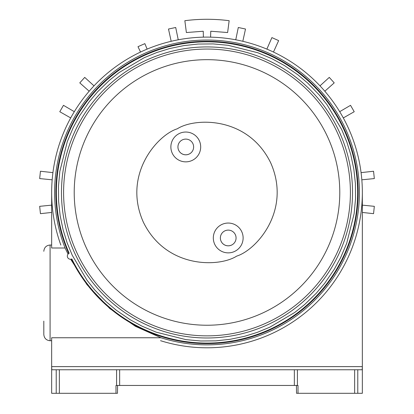 <?xml version="1.0" encoding="UTF-8"?>
<svg xmlns="http://www.w3.org/2000/svg" width="414" height="414" viewBox="0 0 414 414"><rect width="100%" height="100%" fill="white"/><g stroke="black" fill="none" stroke-linecap="round" stroke-linejoin="round"><path stroke-width="0.62" d="M193.628 146.949A7.845 7.845 0 0 0 185.777 139.104A7.845 7.845 0 0 0 178.118 148.647A7.845 7.845 0 0 0 193.628 146.949A7.845 7.845 0 0 0 185.777 139.104A7.845 7.845 0 0 0 178.118 148.647A7.845 7.845 0 0 0 189.094 154.06M236.068 237.962A7.845 7.845 0 0 0 228.223 230.117A7.845 7.845 0 0 0 220.558 239.659A7.845 7.845 0 0 0 236.068 237.962A7.845 7.845 0 0 0 228.223 230.117A7.845 7.845 0 0 0 220.558 239.659A7.845 7.845 0 0 0 231.535 245.072M200.686 146.949A14.904 14.904 0 0 0 178.325 134.038A14.904 14.904 0 0 0 178.325 159.856A14.904 14.904 0 0 0 200.686 146.949M243.127 237.962A14.904 14.904 0 0 0 220.766 225.05A14.904 14.904 0 0 0 220.766 250.868A14.904 14.904 0 0 0 243.127 237.962M71.834 258.947A3.136 3.136 0 0 1 67.632 257.441A3.136 3.136 0 0 1 69.185 253.259A150.634 150.634 0 0 1 221.169 42.487A150.634 150.634 0 0 1 330.988 277.996A150.634 150.634 0 0 1 71.834 258.947M144.17 57.717L156.746 52.542L169.533 48.588L183.852 45.602L198.177 44.05L213.194 43.915L228.14 45.302L257.844 52.754L271.967 58.736L284.573 65.635L297.733 74.691L307.773 83.157L319.132 94.842L326.998 104.695L341.736 129.623L346.911 142.199L350.813 154.779L353.851 169.305L355.403 183.635L355.538 198.648L354.151 213.598L346.699 243.303L340.722 257.42L334.321 269.209L324.767 283.192L316.296 293.226L304.611 304.585L294.763 312.451L269.83 327.189L257.254 332.37L244.674 336.266L230.148 339.304L215.823 340.857L200.806 340.991L185.86 339.609L156.156 332.152L142.033 326.175L130.25 319.774L116.267 310.221L106.227 301.749L94.868 290.069L87.002 280.216L72.264 255.283L67.089 242.707L63.083 229.718L60.149 215.606L58.597 201.276L58.462 186.264L59.849 171.313L67.301 141.609L73.278 127.486L79.679 115.703L89.233 101.72L97.704 91.68L109.389 80.326L119.237 72.46L144.17 57.717M146.396 62.483A143.41 143.41 0 0 1 349.861 204.951A143.41 143.41 0 0 1 124.743 309.926A143.41 143.41 0 0 1 146.396 62.483M70.675 259.247L86.981 284.666L109.741 308.508L135.383 326.299L160.963 337.752A152.419 152.419 0 0 0 356.237 223.415A152.419 152.419 0 0 0 222.561 40.836A152.419 152.419 0 0 0 65.065 248.002L68.051 254.124M51.657 340.732L50.089 340.732C46.28 340.36 44.189 338.269 43.812 334.46L43.812 321.119M51.657 387.023L51.657 337.752L160.963 337.752M65.065 248.002L51.657 248.002L51.657 192.453A155.343 155.343 0 0 1 207 37.11A155.343 155.343 0 0 1 362.343 192.453L362.343 366.623L51.657 366.623L51.657 393.3L59.357 393.3L59.357 369.764L56.221 369.764L56.221 393.3M362.343 387.023L362.343 366.623L362.193 369.764L59.357 369.764M117.56 385.455L117.472 393.3L59.357 393.3M354.643 369.764L354.643 393.3L296.527 393.3L296.44 385.455M160.539 340.686A155.343 155.343 0 0 0 362.343 192.453M51.657 192.453A155.343 155.343 0 0 0 60.842 245.067M56.221 369.764L51.807 369.764L51.657 366.623M354.643 393.3L362.343 393.3L362.343 366.623M116.588 369.764L116.588 385.455L115.992 385.455L115.992 393.3M116.588 385.455L119.651 385.455L119.651 369.764M294.349 369.764L294.349 385.455L119.651 385.455M294.349 385.455L297.412 385.455L297.412 369.764M298.008 393.3L298.008 385.455L297.412 385.455M343.299 117.933L354.218 111.718L350.529 105.327L339.687 111.677M324.824 91.22L334.217 82.872L329.28 77.392L319.996 85.853M273.468 52.05L278.648 40.603L271.905 37.602L266.864 49.111M242.821 41.296L245.507 29.027L238.293 27.495L235.757 39.796M210.612 37.156L210.747 31.236L227.622 32.535L229.149 20.7C214.385 18.806 199.615 18.806 184.851 20.7L186.378 32.535L203.253 31.236L203.388 37.156M178.243 39.796L175.707 27.495L168.493 29.027L171.179 41.296M147.136 49.111L144.848 43.636L137.997 46.684L140.532 52.05M94.004 85.853L84.72 77.392L79.783 82.872L89.176 91.22M74.313 111.677L63.471 105.327L59.782 111.718L70.701 117.933M52.93 172.628L40.443 171.241L39.672 178.579L52.174 179.811M51.657 205.137L39.672 206.332L40.443 213.671L51.657 212.444M362.343 212.444L373.557 213.671L374.328 206.332L362.343 205.137M361.826 179.811L374.328 178.579L373.557 171.241L361.07 172.628M177.316 128.79C194.74 117.55 247.82 116.055 270.663 162.769C291.766 210.291 256.499 249.994 236.684 256.116C219.26 267.361 166.18 268.857 143.337 222.142C122.233 174.615 157.501 134.917 177.316 128.79M150.882 72.114A132.78 132.78 0 0 1 339.278 204.024A132.78 132.78 0 0 1 130.84 301.221A132.78 132.78 0 0 1 150.882 72.114M145.5 60.563A145.526 145.526 0 0 0 123.527 311.664A145.526 145.526 0 0 0 351.972 205.137A145.526 145.526 0 0 0 145.5 60.563M71.343 259.133A151.162 151.162 0 0 0 318.356 294.675A151.162 151.162 0 0 0 261.85 51.595A151.162 151.162 0 0 0 68.724 253.513M51.657 245.021L50.089 245.021L50.089 340.732M357.779 393.3L357.779 369.764M50.089 245.021C46.28 245.393 44.189 247.484 43.812 251.298"/></g></svg>
